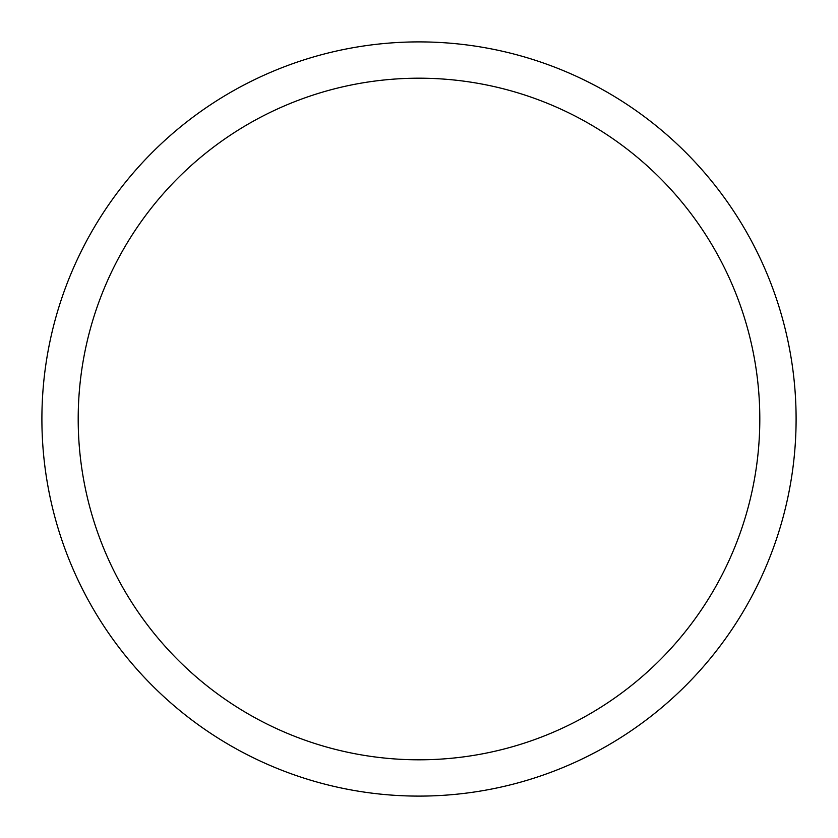 <?xml version="1.0" encoding="UTF-8"?>
<svg xmlns="http://www.w3.org/2000/svg" width="838" height="838" viewBox="0 0 838 838"><rect width="100%" height="100%" fill="white"/><g stroke="black" fill="none" stroke-linecap="round" stroke-linejoin="round"><path stroke-width="1.26" d="M419 41.9A377.1 377.1 0 0 1 796.1 419A377.1 377.1 0 0 1 419 796.1A377.1 377.1 0 0 1 41.9 419A377.1 377.1 0 0 1 419 41.9M419 78.196A340.804 340.804 0 0 1 759.804 419A340.804 340.804 0 0 1 419 759.804A340.804 340.804 0 0 1 78.196 419A340.804 340.804 0 0 1 419 78.196"/></g></svg>
